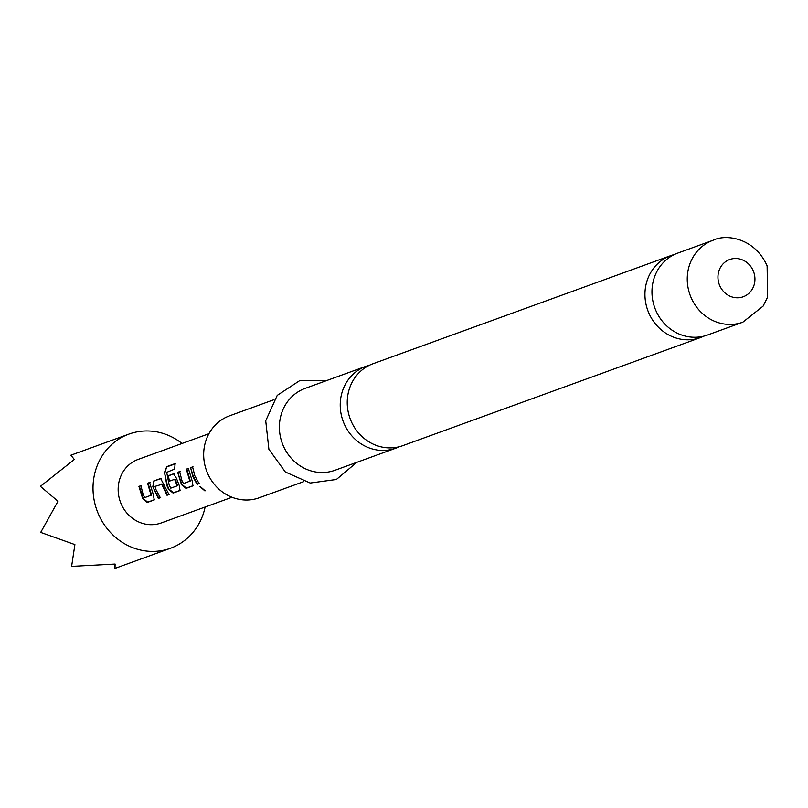 <?xml version="1.0" encoding="UTF-8"?>
<svg xmlns="http://www.w3.org/2000/svg" width="808" height="808" viewBox="0 0 808 808"><rect width="100%" height="100%" fill="white"/><g stroke="black" fill="none" stroke-linecap="round" stroke-linejoin="round"><path stroke-width="1.21" d="M204.949 490.941L199.788 486.456L205.07 490.658M205.01 490.678L200.02 486.345M674.327 254.54A43.581 40.289 70 0 0 670.751 255.641A43.581 40.289 70 0 0 669.792 256.005A43.581 40.289 70 0 0 648.147 311.383A43.581 40.289 70 0 0 700.496 337.562A43.581 40.289 70 0 0 701.455 337.199A43.581 40.289 70 0 0 703.94 336.118M369.609 365.176A43.581 40.289 70 0 0 366.034 366.276A43.581 40.289 70 0 0 365.075 366.64A43.581 40.289 70 0 0 343.43 422.018A43.581 40.289 70 0 0 395.779 448.198A43.581 40.289 70 0 0 396.738 447.834A43.581 40.289 70 0 0 399.223 446.753M151.106 495.304L147.591 483.245L149.581 482.517L153.399 494.86L154.227 499.93L147.278 502.455L142.733 498.738L138.915 486.386L140.905 485.669L143.127 494.486L144.683 497.637L151.54 495.072L148.086 483.194L150.066 482.477M154.621 499.627L147.662 502.152L143.167 498.496L139.4 486.345L141.39 485.628M169.387 494.264L167.407 494.981L162.176 484.214L155.045 486.376L156.045 489.789L160.327 497.718L158.338 498.435L152.833 486.79L153.692 481.023L160.641 478.498L169.003 494.567L167.014 495.284L161.711 484.346M160.711 497.415L158.722 498.132L152.833 486.79M177.164 485.84L177.568 485.234L175.083 479.154L168.963 481.326L167.862 475.882L173.558 473.811L176.417 478.235L179.235 485.487L180.063 490.547L173.114 493.072L168.569 489.355L166.963 485.82L164.489 472.428L166.751 466.64L175.094 463.61L174.69 469.084L166.69 472.357L169.175 485.022L170.741 488.173L177.164 485.84L174.609 479.275M180.457 490.244L173.498 492.769L169.003 489.123L167.418 485.648L164.489 472.428M169.428 481.204L168.357 475.841L174.053 473.771M189.86 481.235L186.345 469.165L188.335 468.448L192.153 480.79L192.981 485.861L186.032 488.386L181.487 484.669L177.669 472.316L179.659 471.599L181.871 480.417L183.436 483.568L190.294 481.002L186.83 469.125L188.819 468.408M193.375 485.558L186.416 488.082L181.921 484.426L177.669 472.316M199.465 483.346L197.475 484.063L193.253 476.266L190.587 467.63L192.577 466.913L194.789 475.73L199.081 483.649L197.091 484.366L192.799 476.447L190.587 467.63M205.121 507.03A60.741 56.156 -110 0 1 170.458 548.268A60.741 56.156 -110 0 1 97.475 511.777A60.741 56.156 -110 0 1 128.997 434.078L70.882 455.197L74.336 459.489L40.4 486.345L57.994 501.273L40.703 532.401L74.892 544.582L71.609 566.378L115.1 564.055L115.009 568.378L114.989 564.075M128.997 434.078A60.741 56.156 -110 0 1 182.042 443.471M676.811 253.459A43.581 40.289 -110 0 1 677.771 253.096L713.06 240.279A43.581 40.289 -110 0 0 690.456 296.031A43.581 40.289 -110 0 0 742.805 322.2L707.515 335.017A43.581 40.289 -110 0 1 655.167 308.838A43.581 40.289 -110 0 1 676.811 253.459M700.496 337.562L402.798 445.652A43.581 40.289 -110 0 1 350.44 419.473A43.581 40.289 -110 0 1 372.094 364.085A43.581 40.289 -110 0 1 373.054 363.731L670.751 255.641M303.687 481.639L259.227 497.779A43.581 40.289 -110 0 1 206.878 471.599A43.581 40.289 -110 0 1 229.482 415.847L273.942 399.707M395.779 448.198L334.936 470.286A43.581 40.289 -110 0 1 282.588 444.107A43.581 40.289 -110 0 1 305.192 388.365L366.034 366.276M231.997 497.263L161.257 522.948A33.805 31.249 -110 0 1 120.645 502.647A33.805 31.249 -110 0 1 138.188 459.399L208.918 433.714M170.458 548.268L115.009 568.378M191.072 467.59L193.061 466.873M178.154 472.276L180.144 471.559M164.983 472.458L166.751 466.64M167.236 466.751L175.578 463.721M153.308 486.669L153.692 481.023M154.177 480.982L161.135 478.457M162.176 484.214L161.469 484.043M719.413 284.87A19.806 18.311 -110 0 1 729.25 259.691A19.806 18.311 -110 0 1 753.48 271.427A19.806 18.311 -110 0 1 743.643 296.607A19.806 18.311 -110 0 1 719.413 284.87M742.805 322.2L763.085 306.151L767.6 297.142L767.115 265.882C754.985 238.087 726.2 233.643 713.06 240.279M326.977 380.457L299.829 380.558L277.225 395.395L265.721 420.776L268.892 449.299L285.345 472.003L310.201 483.033L336.391 479.477L356.722 462.378"/></g></svg>
